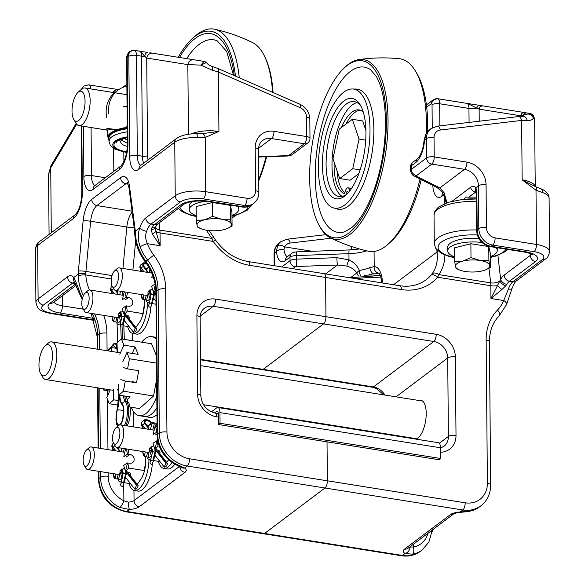 <?xml version="1.0" encoding="UTF-8"?>
<svg xmlns="http://www.w3.org/2000/svg" width="585" height="585" viewBox="0 0 585 585"><rect width="100%" height="100%" fill="white"/><g stroke="black" fill="none" stroke-linecap="round" stroke-linejoin="round"><path stroke-width="0.88" d="M78.375 271.118A20.972 8.453 -80.9 0 0 78.178 274.204A5.718 1.594 1.7 0 1 85.79 273.656A15.254 6.15 99.1 0 1 85.929 271.411L90.66 221.247A5.718 0.826 -174.6 0 0 83.107 220.954L78.375 271.118A5.718 0.826 5.4 0 1 85.929 271.411L112.027 275.579M74.332 281.875L79.194 293.026A5.718 0.987 -20.9 0 1 79.772 292.259C77.476 285.714 75.45 280.822 73.695 277.575L78.178 274.204L78.207 276.178A5.718 1.909 -3 0 1 85.812 274.921L85.79 273.656M134.704 232.413A5.718 2.428 -2.9 0 1 134.696 232.362A5.718 2.428 -2.9 0 1 135.245 231.25A20.972 8.453 -80.9 0 0 134.996 228.494L129.46 186.059A20.972 8.453 -80.9 0 0 120.605 177.635L91.699 199.39A20.972 8.453 -80.9 0 0 83.107 220.954M100.51 471.598L100.561 477.301A30.5 25.755 53 0 0 119.881 507.502A5.718 1.572 -63.8 0 0 123.881 500.818A24.782 20.928 -127 0 1 108.181 476.285L108.152 472.819M135.34 233.174L135.245 231.25L139.727 227.872C137.746 233.92 137.892 240.223 140.166 246.797A45.754 38.632 53 0 0 147.493 259.959L145.862 261.188A45.754 38.632 -127 0 1 135.34 233.174A5.718 1.909 -3 0 0 134.784 234.058L134.499 230.059A5.718 3.1 -7.4 0 1 134.996 228.494M119.881 507.502L129.402 509.469A5.718 0.87 -93.8 0 1 128.415 502.135L123.881 500.818L123.727 483.78M181.277 467.422A5.718 4.651 -58.7 0 0 181.438 467.525A5.718 4.651 -58.7 0 0 181.467 467.539A5.718 4.651 -58.7 0 0 184.487 468.007L177.014 464.497A5.718 1.572 116.2 0 1 176.034 464.79C164.224 458.274 157.921 448.395 157.146 435.174A5.718 2.018 -0.5 0 1 157.694 434.297L156.444 291.154A45.754 38.632 53 0 0 145.862 261.188L145.146 261.722C138.864 253.298 135.406 244.077 134.784 234.058M384.879 395.05A15.254 12.877 53 0 0 373.405 386.956A5.718 2.303 99.1 0 1 372.455 387.248L262.197 369.654A5.718 2.303 -80.9 0 0 263.14 369.362L323.542 323.9L263.14 369.362A5.718 2.303 99.1 0 1 262.197 369.654L200.538 359.819M323.103 273.955A5.718 2.303 99.1 0 1 324.053 273.656L248.245 261.561C235.133 259.199 224.223 252.018 215.521 240.025L213.276 241.444A51.473 43.458 53 0 0 249.795 265.363L325.596 277.458A5.718 2.303 -80.9 0 0 324.053 273.656A5.718 2.303 99.1 0 1 325.596 277.458L325.94 316.704A5.718 2.303 99.1 0 1 323.542 323.9A5.718 2.303 -80.9 0 0 325.94 316.704L325.596 277.458L401.405 289.56A51.473 43.458 53 0 0 437.602 277.239A5.718 3.013 -139 0 0 431.086 275.096A45.754 38.632 -127 0 1 426.055 279.798C418.692 285.231 409.961 287.22 399.855 285.751A5.718 2.303 99.1 0 1 401.405 289.56M327.03 441.858L327.373 480.804L327.03 441.858M213.913 237.824A5.718 1.104 142.3 0 0 213.883 237.781A5.718 1.104 142.3 0 0 211.748 238.366L213.276 241.444L160.041 232.947A15.254 6.15 -80.9 0 0 159.873 230.088L159.061 222.951M140.809 165.365A15.254 6.15 99.1 0 1 137.314 155.405L136.437 55.363A7.627 3.071 -80.9 0 0 134.777 50.42A5.718 5.185 117.8 0 0 128.407 55.144A1.909 0.768 99.1 0 1 128.824 56.379L129.695 156.422A20.972 8.453 -80.9 0 0 138.842 169.284L174.754 142.257L175.222 195.77L145.84 217.883A5.718 4.826 53 0 0 151.054 224.062L180.436 201.942A17.155 6.055 -0.5 0 1 203.287 198.885L244.64 205.489L243.002 206.717A5.718 2.303 99.1 0 1 242.058 207.01C245.758 207.565 249.093 206.776 252.055 204.633A15.254 12.877 -127 0 1 243.002 206.717L208.545 201.218A20.972 7.4 179.5 0 0 180.619 204.947L154.498 224.611A15.254 6.15 -80.9 0 0 151.924 227.726A5.718 3.634 30.3 0 0 155.844 226.432L155.647 226.995A5.718 3.444 11 0 0 155.661 226.929M151.924 227.726L151.376 229.459A5.718 3.444 11 0 0 155.647 226.995L155.881 231.155A5.718 2.486 168.9 0 1 152.202 233.744L160.158 245.722L155.881 231.155A7.627 2.691 179.5 0 0 160.041 232.947L160.158 245.722L147.376 243.682A5.718 0.987 159.1 0 0 140.166 246.797M151.376 229.459L152.202 233.744M179.412 466.435L134.045 500.584A5.718 4.826 53 0 0 139.259 506.764L184.962 472.358A13.345 4.709 179.5 0 0 184.487 468.007L187.141 466.004L324.967 488A5.718 2.303 -80.9 0 0 327.373 480.804A5.718 2.303 99.1 0 1 324.967 488L264.574 533.462A5.718 2.303 99.1 0 1 263.63 533.754A5.718 2.303 -80.9 0 0 264.574 533.462L324.967 488L462.801 509.988A30.5 25.755 53 0 0 480.892 505.82C487.356 500.68 490.61 493.733 490.669 484.98L489.418 341.83C489.477 331.234 492.716 322.584 499.144 315.878L506.559 304.58A5.718 2.742 22.6 0 0 503.722 300.544A40.036 33.806 -127 0 1 497.499 310.043A51.473 43.458 53 0 0 486.15 340.039L487.393 483.181A24.782 20.928 -127 0 1 465.199 502.8L189.54 458.808A24.782 20.928 -127 0 1 166.944 432.052L165.694 288.902A51.473 43.458 53 0 0 153.789 255.192A40.036 33.806 -127 0 1 147.376 243.682C145.402 239.411 145.146 235.294 146.608 231.324A5.718 2.128 -160.8 0 1 139.727 227.872A20.972 8.453 -80.9 0 1 145.84 217.883M81.732 89.044A5.718 3.137 -154.1 0 1 81.893 88.496A5.718 3.137 -154.1 0 1 82.068 88.211M128.407 55.144A5.718 5.214 -92.4 0 1 133.336 50.251A5.718 5.214 -92.4 0 1 134.287 50.31A5.718 2.303 -80.9 0 1 134.477 50.317A5.718 5.718 0 0 0 133.336 50.251L129.885 51.502A5.718 4.826 53 0 0 128.152 55.246A1.909 0.768 99.1 0 1 128.407 55.144M83.933 86.09A5.718 4.826 53 0 0 83.852 86.149L82.309 87.779A5.718 3.971 34.2 0 0 81.856 88.949M176.48 138.513A5.718 4.826 -127 0 0 174.754 142.257A22.881 8.073 -0.5 0 1 197.262 137.49A5.718 0.446 -88.8 0 0 196.926 133.79C188.37 133.607 181.555 135.179 176.48 138.513L140.576 165.54A5.718 4.826 53 0 0 138.842 169.284M191.156 133.98A22.881 8.073 179.5 0 1 218.929 131.464L202.096 133.636A5.718 2.771 82.4 0 1 205.218 137.468L218.929 131.464L218.41 72.028L300.09 107.633A9.535 8.051 -127 0 1 306.547 117.263L306.715 136.568L273.985 131.34A20.972 17.704 53 0 0 255.199 147.939L255.572 190.747A9.535 8.051 -127 0 1 247.038 198.293L205.686 191.697L205.218 137.468L197.262 137.49M202.096 133.636L196.926 133.79M93.739 319.074L92.832 319.754L51.48 313.158A17.155 6.055 -0.5 0 1 43.319 305.151L72.701 283.038A5.718 4.826 -127 0 1 67.487 276.859A20.972 8.453 -80.9 0 1 73.695 277.575A5.718 4.899 142.1 0 0 74.332 281.882A5.718 4.899 142.1 0 0 74.353 281.911A5.718 4.899 142.1 0 0 74.441 282.021M50.997 165.716L48.548 174.213L50.727 167.822A5.718 3.678 -149.2 0 1 50.983 165.723L76.145 123.464M204.202 61.432A3.81 3.291 99.1 0 0 204.033 61.403L200.882 65.111L206.271 62.646L207.061 63.151L204.472 61.469M204.033 61.403L193.913 59.787A5.718 5.236 99.1 0 0 187.843 64.613L200.882 65.111L212.128 70.171L218.41 72.028A5.718 1.704 113.6 0 0 218.249 68.628L212.838 66.697L212.128 70.171M206.271 62.646A3.81 3.334 -80.9 0 0 204.304 61.447L204.414 61.462M218.139 68.591A5.718 1.704 113.6 0 1 218.249 68.628L299.922 104.232A5.718 1.704 113.6 0 1 300.09 107.633M193.913 59.787L152.78 53.235A5.718 5.236 99.1 0 0 146.711 58.054L187.843 64.613L188.45 134.287M140.451 51.421L144.634 56.197A5.718 2.45 -80.9 0 1 147.632 52.416L139.947 51.246A5.718 2.303 -80.9 0 0 139.647 51.144L139.457 51.136M152.78 53.235L149.811 52.76M139.647 51.144L134.477 50.317A5.718 2.303 -80.9 0 1 134.777 50.42L139.947 51.246A7.627 3.071 99.1 0 1 141.607 56.182A3.81 1.345 -0.5 0 0 144.634 56.197L146.711 58.054L147.559 155.551A11.437 4.614 99.1 0 0 148.1 159.88M115.618 91.911A7.627 4.219 -7.9 0 1 113.015 91.794A7.627 3.071 99.1 0 1 113.088 92.467M119.274 89.249L116.832 89.344L113.015 91.794M419.145 400.52A19.539 7.876 99.1 0 1 420.929 400.323A19.539 7.876 99.1 0 1 426.216 413.324A19.539 7.876 99.1 0 1 414.772 438.918A19.539 7.876 99.1 0 1 413.142 438.172M368.389 275.082A34.383 12.131 179.5 0 0 372.908 273.48L373.756 273.019L379.614 273.912M463.386 199.39L466.501 197.043L468.702 197.196A30.5 10.764 -0.5 0 1 476.344 197.174M382.59 282.994A28.599 11.532 -80.9 0 0 374.203 266.636L369.903 267.557A30.5 10.764 -0.5 0 1 359.409 270.453A5.718 2.23 80.3 0 0 360.528 275.74M292.873 268.683L295.257 266.892A1.909 0.673 -0.5 0 1 296.822 266.497L337.413 265.02L346.912 266.08A5.718 1.28 -66.7 0 1 348.996 259.85C353.742 262.175 357.216 265.714 359.409 270.453A5.718 2.749 154.7 0 0 356.843 272.939L350.854 277.444M369.903 267.557A5.718 4.073 67 0 0 372.908 273.48M469.638 511.188L460.139 511.992A5.718 0.87 86.2 0 0 460.475 512.35L468.994 511.473L479.261 507.049A30.5 25.755 -127 0 1 469.638 511.188A5.718 2.815 80 0 1 468.994 511.473A5.718 2.815 80 0 1 468.907 511.487M465.199 502.8A5.718 2.303 99.1 0 1 462.801 509.988L460.139 511.992A13.345 4.709 179.5 0 0 450.289 514.698A5.718 4.826 -127 0 0 453.675 513.915C454.223 513.352 456.49 512.826 460.475 512.35A5.718 0.87 86.2 0 0 460.505 512.343M450.289 514.698L404.579 549.103A13.345 4.709 179.5 0 0 405.061 553.454L412.505 554.192A5.718 2.815 -100 0 0 413.317 547.004L409.975 547.063A5.718 4.651 121.3 0 1 405.061 553.454L402.407 555.45L126.748 511.466A30.5 25.755 -127 0 1 98.931 478.53L98.865 471.342M488.994 268.237L490.669 282.869A15.254 6.15 99.1 0 1 490.837 285.729L437.602 277.239L438.794 274.599A5.718 3.766 -144.1 0 0 432.191 273.714L431.086 275.096M438.114 251.067A5.718 2.976 173.5 0 0 437.053 251.967C438.063 260.398 436.439 267.645 432.191 273.714M540.438 188.633A5.718 3.868 109.7 0 1 540.511 188.662A5.718 3.868 109.7 0 1 542.697 192.611L536.006 190.257A5.718 1.667 -65.7 0 0 535.911 186.886L522.149 179.851L536.006 190.257L536.482 244.479L495.129 237.883A9.535 8.051 -127 0 1 486.435 227.587L486.062 184.78A20.972 17.704 53 0 0 466.94 162.133A5.718 2.303 99.1 0 1 464.541 169.328A15.254 12.877 -127 0 1 478.45 185.796L475.788 187.8A5.718 4.417 156.7 0 0 475.7 190.871A5.718 4.417 156.7 0 0 475.707 190.886L476.329 195.032A5.718 2.018 -0.5 0 1 476.877 194.161A13.345 5.382 -80.9 0 0 475.788 187.8C474.413 186.132 472.665 185.986 470.545 187.354L452.059 201.262M531.494 254.124A15.254 5.382 -0.5 0 1 530.31 255.404L504.197 275.067A20.972 8.453 -80.9 0 0 500.65 279.345A5.718 3.634 30.3 0 0 506.837 284.354A15.254 6.15 99.1 0 1 509.411 281.239L535.531 261.583A20.972 7.4 179.5 0 0 525.557 251.799L491.093 246.3A15.254 12.877 -127 0 1 477.192 229.832L476.877 194.161M468.702 197.196L475.993 191.792M497.915 255.389L500.65 279.345L499.817 280.954A5.718 2.442 37.2 0 0 505.63 285.985L506.837 284.354M444.885 254.994C444.79 262.511 442.757 269.049 438.794 274.599L490.669 282.869A7.627 3.971 173.5 0 0 499.817 280.954L497.469 285.663A7.627 2.691 179.5 0 1 490.837 285.729L490.947 298.504L501.886 289.538A5.718 0.373 -138.8 0 1 497.469 285.663L490.947 298.504L503.722 300.544L508.409 289.056A5.718 2.128 -160.8 0 0 512.094 288.317L506.551 304.58M501.886 289.538L505.63 285.985M442.121 192.041A5.718 3.042 -37.2 0 0 442.158 192.092A5.718 3.042 -37.2 0 0 444.176 192.867L439.861 187.902L416.703 176.253A1.909 0.673 -0.5 0 1 416.549 175.588L431.803 164.107L464.541 169.328L439.861 187.902A5.718 4.409 -63.3 0 1 437.244 187.661L414.092 176.012A5.718 4.409 -63.3 0 0 416.703 176.253M446.962 202.768L444.176 192.867M374.071 251.448L374.203 266.636A5.718 5.221 90 0 0 378.612 273.122A22.881 9.221 99.1 0 1 379.007 273.144M376.155 273.561L378.612 273.122M535.911 186.886A5.718 1.667 -65.7 0 0 535.882 186.871L540.518 188.662C541.045 188.794 548.905 191.361 549.096 198.139A22.881 8.073 -0.5 0 0 542.697 192.611M529.805 113.388L527.195 112.971A3.81 3.642 99 0 0 523.29 115.179L527.911 113.973C530.697 114.404 532.496 115.801 533.315 118.155C532.796 115.472 531.231 113.819 528.613 113.19A3.81 0.885 99.1 0 0 527.911 113.973M466.94 162.133L434.209 156.912L434.041 137.607A9.535 8.051 -127 0 1 440.351 130.016L521.63 120.415A5.718 2.749 -96.7 0 0 518.515 116.576A5.718 2.749 -96.7 0 0 518.5 116.576M535.187 186.542A22.881 8.073 179.5 0 0 522.149 179.851L521.63 120.415L527.085 120.43A5.718 3.971 -90.8 0 0 523.187 116.247A5.718 3.971 -90.8 0 0 523.165 116.247A5.718 3.971 -90.8 0 0 522.932 116.261M527.085 120.43C530.419 120.649 532.496 119.888 533.315 118.155L534.639 118.982L533.279 115.34C531.509 113.812 529.959 113.095 528.613 113.198M519.794 116.444L520.672 115.786A3.81 3.488 -80.9 0 1 524.716 112.576L483.173 105.951A3.81 3.488 99.1 0 0 479.122 109.168L520.672 115.786L523.29 115.179L523.202 116.247M434.041 137.607A5.718 2.018 179.5 0 0 426.421 138.63L426.589 157.928L411.335 169.409L411.306 165.84L415.95 162.345A20.972 8.453 -80.9 0 0 424.615 139.99L426.114 133.855A5.718 2.823 -153.6 0 0 425.668 134.374A5.718 2.823 -153.6 0 0 425.661 134.389A5.718 2.823 -153.6 0 0 425.602 134.521M526.054 112.788L524.716 112.576M325.611 273.904L337.413 265.02A5.718 0.417 -92.1 0 1 336.901 257.663L296.31 259.133A7.627 2.691 179.5 0 0 290.043 260.713L281.802 266.914M346.912 266.08C351.373 267.469 354.685 269.751 356.843 272.939A5.718 4.826 -127 0 0 358.656 275.974M437.595 98.697C434.392 98.536 432.395 100.152 431.613 103.53C432.527 100.174 434.575 98.565 437.763 98.719A3.81 1.536 -80.9 0 0 437.682 98.704L437.682 98.704A3.81 1.536 -80.9 0 0 437.595 98.697L433.105 99.889A5.718 4.826 -127 0 0 431.379 103.633A1.909 0.768 99.1 0 1 431.613 103.53A1.909 0.768 99.1 0 1 432.044 104.773L432.249 127.837M440.351 130.016A5.718 2.749 -96.7 0 0 437.229 126.177L431.035 128.641A15.254 12.877 53 0 0 426.421 138.63L424.615 139.99A5.718 1.024 -175.5 0 0 424.081 140.363C423.123 149.109 420.988 155.186 417.675 158.601L413.032 162.096C411.094 163.997 410.268 165.635 410.568 167.01A7.627 2.691 -0.5 0 1 411.306 165.84A5.718 4.826 -127 0 1 413.032 162.096M287.33 256.72A15.254 6.15 99.1 0 1 283.988 249.495A5.718 2.932 173.8 0 0 276.427 251.535A20.972 8.453 -80.9 0 0 285.363 260.639L290.006 257.144L290.043 260.713A5.718 4.826 -127 0 0 295.257 266.892M283.988 249.495L284.698 246.899A5.718 2.823 -153.6 0 0 277.575 245.671L276.427 251.535L274.621 252.895A5.718 2.018 179.5 0 0 274.065 253.773C274.094 249.261 275.813 245.642 279.228 242.914L280.858 241.685A15.254 12.877 53 0 0 277.575 245.671M483.173 105.951L467.693 103.487A3.81 0.424 99.1 0 0 467.686 103.487A3.81 0.424 99.1 0 0 467.634 103.508L476.775 108.093A3.81 2.457 -80.9 0 1 479.649 105.395L466.888 103.37A3.81 1.536 99.1 0 1 466.969 103.377A3.81 1.536 99.1 0 1 467.049 103.391L467.634 103.508M467.824 103.508L436.98 98.638M432.044 104.773A5.718 2.018 -0.5 0 1 439.664 103.757A7.627 3.071 -80.9 0 0 437.763 98.719L467.049 103.391A7.627 3.071 99.1 0 1 468.951 108.43A7.627 2.691 -0.5 0 0 476.775 108.093L479.122 109.168L479.232 121.212M342.927 69.242A89.578 36.116 99.1 0 1 347.271 65.432A89.578 36.116 99.1 0 1 386.349 120.371A89.578 36.116 99.1 0 1 348.733 233.057A89.578 36.116 99.1 0 1 318.284 223.689A89.578 36.116 99.1 0 1 309.655 178.111A89.578 36.116 99.1 0 1 342.927 69.242L343.965 68.204A90.938 36.665 99.1 0 1 348.367 64.335A90.938 36.665 99.1 0 1 358.832 59.597C372.206 57.681 385.632 57.374 399.116 58.683A97.512 39.312 99.1 0 1 415.613 71.385A97.512 39.312 99.1 0 1 426.465 123.676A97.512 39.312 99.1 0 1 426.326 133.212M420.03 179.003A97.512 39.312 99.1 0 1 388.023 244.274A97.512 39.312 99.1 0 1 385.515 246.336A97.512 39.312 99.1 0 1 368.396 251.214C355.175 248.259 342.51 243.791 330.393 237.81A90.938 36.665 99.1 0 1 318.942 224.998L318.284 223.689M415.613 71.385L417.171 74.039A94.865 38.244 99.1 0 1 427.672 131.442M421.251 179.617A94.865 38.244 99.1 0 1 390.327 242.234L388.023 244.274M358.832 59.597A90.938 36.665 99.1 0 1 388.038 120.115A90.938 36.665 99.1 0 1 349.852 234.505A90.938 36.665 99.1 0 1 330.393 237.81M343.695 92.225A60.292 24.307 99.1 0 1 352.375 88.978A60.292 24.307 99.1 0 1 369.705 139.084A60.292 24.307 99.1 0 1 344.682 205.042A60.292 24.307 99.1 0 1 333.406 207.88A60.292 24.307 99.1 0 1 318.92 154.988A60.292 24.307 99.1 0 1 343.695 92.225M347.124 193.949A48.058 19.378 99.1 0 1 347.066 193.993A48.058 19.378 99.1 0 1 339.095 196.487A48.058 19.378 99.1 0 1 326.423 155.369A48.058 19.378 99.1 0 1 346.276 104.064A48.058 19.378 99.1 0 1 354.247 101.571A48.058 19.378 99.1 0 1 361.077 106.477M344.602 196.165A50.8 20.482 99.1 0 1 322.445 165.007A50.8 20.482 99.1 0 1 343.775 101.103A50.8 20.482 99.1 0 1 360.287 105.015A50.8 20.482 99.1 0 1 364.418 151.859A50.8 20.482 99.1 0 1 345.918 195.09A50.8 20.482 99.1 0 1 344.602 196.165M342.137 196.392A48.058 19.378 99.1 0 1 332.668 152.648A48.058 19.378 99.1 0 1 352.177 105.007A48.058 19.378 99.1 0 1 357.106 102.609M344.784 192.714A42.529 17.148 99.1 0 1 337.011 170.674M349.669 191.024A5.996 2.413 -80.9 0 0 348.082 187.822A5.996 2.413 -80.9 0 0 345.04 191.997A2.062 0.834 99.1 0 1 343.987 193.43A2.062 0.834 99.1 0 1 343.907 193.408A42.529 17.148 99.1 0 1 334.086 165.606A42.529 17.148 99.1 0 1 334.123 162.191M351.446 188.575A5.996 2.413 -80.9 0 0 350.839 188.26L348.082 187.822M346.123 194.651A2.377 0.958 99.1 0 1 347.117 191.514A2.377 0.958 99.1 0 1 347.512 191.39A2.377 0.958 99.1 0 1 348.155 192.845M341.421 127.501A42.529 17.148 99.1 0 1 358.993 109.907A42.529 17.148 99.1 0 1 363.292 112.174M345.976 124.071A42.529 17.148 99.1 0 1 360.353 110.265M339.695 178.557L352.755 168.721L359.066 139.091L352.324 119.296L339.263 129.124L332.953 158.754L339.695 178.557L350.064 180.209L358.832 173.606M352.324 119.296L362.685 120.949L365.903 130.396M352.755 168.721L360.119 169.899M359.066 139.091L365.72 140.159M239.258 77.79A97.512 39.312 -80.9 0 0 214.68 29.25A97.512 39.312 -80.9 0 0 197.569 34.127A97.512 39.312 -80.9 0 0 195.054 36.19L192.75 38.23A94.865 38.244 -80.9 0 0 178.198 57.286M235.477 76.138A94.865 38.244 -80.9 0 0 195.193 36.226A94.865 38.244 -80.9 0 0 192.75 38.23M272.566 92.306A90.938 36.665 -80.9 0 0 264.135 55.465A90.938 36.665 -80.9 0 0 252.683 42.654C240.567 36.672 227.901 32.204 214.68 29.25M231.996 217.964A90.938 36.665 -80.9 0 0 234.709 216.128A90.938 36.665 -80.9 0 0 235.726 215.331M273.063 92.525A89.578 36.116 -80.9 0 0 264.793 56.774L264.135 55.465M258.745 180.78A89.578 36.116 -80.9 0 0 266.628 156.765M258.731 179.522A90.938 36.665 -80.9 0 0 266.043 156.787M85.059 101.337A15.239 6.143 99.1 0 1 78.661 120.503A15.239 6.143 99.1 0 1 73.71 119.325A15.239 6.143 99.1 0 1 72.474 105.278A15.239 6.143 99.1 0 1 78.024 92.313A15.239 6.143 99.1 0 1 85.059 101.337M73.71 119.325L75.948 123.15A19.049 7.678 -80.9 0 0 78.982 125.607A19.049 7.678 -80.9 0 0 82.141 124.62A19.049 7.678 -80.9 0 0 90.01 104.284A19.049 7.678 -80.9 0 0 84.986 87.984A19.049 7.678 -80.9 0 0 81.337 89.373L78.024 92.313M127.354 140.144A30.5 25.755 -127 0 1 124.174 138.265M108.795 113.446A30.5 25.755 -127 0 1 117.819 90.258A30.5 25.755 -127 0 1 126.879 86.229M127.376 143.135A30.5 25.755 -127 0 1 121.526 139.976M106.697 117.578A30.5 25.755 -127 0 1 115.369 92.101L117.819 90.258M156.963 414.75A40.021 16.131 99.1 0 1 149.672 417.354L144.429 416.52A40.021 16.131 99.1 0 0 156.904 407.774A40.021 16.131 99.1 0 1 144.429 416.52L139.193 415.679A40.021 16.131 99.1 0 1 131.267 407.262M124.868 137.972A16.073 5.674 179.5 0 0 122.185 139.398A16.073 5.674 179.5 0 0 120.634 141.855A16.073 5.674 179.5 0 0 127.347 146.404M127.245 128.152A28.219 9.96 179.5 0 0 121.943 129.08L122.192 129.665A27.758 9.799 -0.5 0 1 127.252 128.766M108.927 139.076A0.475 0.439 -21.4 0 0 108.722 139.04A28.219 9.96 179.5 0 0 108.934 139.501M127.23 126.184L124.254 128.1L119.362 129.731L119.647 130.301L122.192 129.665M108.92 138.294A0.475 0.446 -4.1 0 0 108.466 137.936L108.649 139.852A28.862 10.186 179.5 0 0 108.942 140.232M124.13 127.757L116.649 129.636L116.686 130.009L119.362 129.731A28.219 9.96 179.5 0 0 108.466 137.936L106.975 128.956L116.686 130.009A28.862 10.186 179.5 0 0 107.903 136.619A0.475 0.41 -9.4 0 1 107.764 136.393A0.475 0.41 -9.4 0 0 107.764 136.393A0.475 0.41 -9.4 0 1 107.757 136.327L108.028 137.621A0.475 0.446 -13 0 0 108.035 137.709L108.035 137.709A0.475 0.446 -13 0 0 108.481 138.045A0.475 0.446 -6 0 1 108.92 138.367M119.362 129.088L119.896 130.236M121.417 128.568L121.921 129.724M127.062 106.638L124.071 106.653A28.862 10.186 -0.5 0 1 127.055 106.192M127.245 127.647A28.862 10.186 179.5 0 0 124.254 128.1L127.23 126.623M116.649 129.636L107.209 128.4L107.179 128.802M108.071 137.797L108.232 138.499A0.475 0.446 -13 0 0 108.24 138.587L106.975 128.956M108.232 138.499L108.496 139.523A0.475 0.468 -21.6 0 0 108.525 139.683L108.24 138.587A0.475 0.446 -13 0 0 108.686 138.923A0.475 0.439 -19.6 0 1 108.927 138.989M109.015 140.458L108.525 139.683A0.475 0.468 -21.6 0 0 108.649 139.852L109.592 140.298M118.623 390.685L117.424 389.822L118.748 388.462M40.716 373.771L42.654 377.084A19.064 7.685 -80.9 0 0 45.688 379.541A19.064 7.685 -80.9 0 0 56.833 353.45A19.064 7.685 -80.9 0 0 51.699 341.889A19.064 7.685 -80.9 0 0 48.05 343.278L45.177 345.823A15.766 6.355 99.1 0 1 52.438 354.232A15.766 6.355 99.1 0 1 48.401 371.936A15.766 6.355 99.1 0 1 40.716 373.771A15.766 6.355 99.1 0 1 39.436 359.234A15.766 6.355 99.1 0 1 45.177 345.823M141.65 342.174A40.021 16.131 99.1 0 1 145.175 338.715A40.021 16.131 99.1 0 1 151.807 336.638A40.021 16.131 99.1 0 1 156.305 339.234M156.802 396.447A40.021 16.131 99.1 0 1 139.193 415.679M118.594 384.535L119.004 395.109L130.199 396.893L127.025 399.73M111.852 351.483L111.698 347.592L116.898 348.419M156.451 355.855L151.537 343.753L121.387 338.942L116.985 342.868L117.351 352.36M118.667 400.615L113.717 399.826L113.307 389.252M132.005 381.376L136.488 382.846L125.292 381.054L123.406 391.182L119.004 395.109M125.292 381.054L120.81 379.592M110.251 389.844L106.799 397.559L109.315 403.76L118.068 405.156M113.717 399.826L109.315 403.76M108.02 350.876L111.698 347.592M119.83 354.247L123.903 345.135L135.098 346.927L138.126 354.364L126.923 352.579L129.439 358.773L156.517 363.095M121.387 338.942L123.903 345.135M123.069 367.431L127.559 368.894L138.755 370.685L136.488 382.846M123.406 391.182L153.555 395.994L156.656 379.343M129.439 358.773L127.559 368.894M126.923 352.579L122.85 361.684M109.702 391.065L103.779 390.122L103.209 388.718M103.779 390.122L104.32 388.893M132.195 353.42L135.098 346.927M130.162 407.08L139.464 408.564L153.555 395.994M108.649 350.313A2.786 2.377 -138.5 0 1 108.642 350.21L108.613 349.574L113.483 344.075A10.442 3.451 96.7 0 1 115.077 343.241A10.442 3.451 96.7 0 1 116.152 343.98A10.442 3.451 96.7 0 1 117.124 346.503M119.23 395.146A17.404 5.755 96.7 0 1 118.887 402.297A17.404 5.755 96.7 0 1 117.431 409.705A10.442 3.451 -83.3 0 0 118.762 424.966A10.442 3.451 -83.3 0 0 120.276 424.213A10.442 3.451 -83.3 0 0 123.493 414.209A10.442 3.451 -83.3 0 0 122.082 404.71A17.404 5.755 96.7 0 1 120.342 401.039A17.404 5.755 96.7 0 1 119.552 395.197M117.512 342.4L117.095 325.011A2.786 1.133 -2.2 0 1 118.543 324.331A2.786 1.133 -2.2 0 1 120.671 324.229L121.972 324.382A2.786 1.133 -2.2 0 1 123.537 324.924A2.786 1.133 -2.2 0 1 123.793 325.37L124.334 339.417M122.872 418.165A10.442 3.451 96.7 0 1 123.625 411.796M211.375 411.869L216.625 407.913A7.627 3.071 99.1 0 1 217.891 407.518A7.627 3.071 99.1 0 1 219.953 412.593L220.048 423.291L218.417 424.52L218.322 413.822A3.81 1.536 -80.9 0 0 217.291 411.284A3.81 1.536 -80.9 0 0 216.655 411.482L214.71 412.952M218.417 424.52L438.94 459.715L440.571 458.486L440.483 447.781A7.627 3.071 -80.9 0 0 438.414 442.706L217.891 407.518M440.571 458.486L220.048 423.291M377.318 275.264A24.767 8.738 179.5 0 0 364.353 275.381M495.744 247.492A24.767 8.738 -0.5 0 1 497.257 250.46A24.767 8.738 -0.5 0 1 494.866 254.248A24.767 8.738 -0.5 0 1 490.398 256.574M454.677 256.888A24.767 8.738 -0.5 0 1 447.715 250.892A24.767 8.738 -0.5 0 1 450.099 247.104A24.767 8.738 -0.5 0 1 481.967 242.526M447.715 250.892L447.686 247.184A24.767 8.738 -0.5 0 1 450.07 243.397A24.767 8.738 -0.5 0 1 478.757 238.461M476.358 198.937A24.767 8.738 179.5 0 0 465.55 199.2M454.721 261.685L462.874 261.071A17.14 6.047 179.5 0 0 455.532 266.592A17.14 6.047 179.5 0 0 459.678 270.043L456.322 268.639L455.532 266.592L454.721 261.685L454.596 247.821L470.881 243.726L488.767 246.577L489.572 250.058A17.14 6.047 -0.5 0 1 489.572 250.073M459.678 270.043A17.14 6.047 179.5 0 0 465.28 271.498A17.14 6.047 179.5 0 0 482.369 270.877A17.14 6.047 179.5 0 0 485.63 269.817A17.14 6.047 179.5 0 0 489.703 265.349L490.493 267.396L485.821 269.736M479.956 260.449L488.892 260.442L489.703 265.349A17.14 6.047 179.5 0 0 479.956 260.449A17.14 6.047 179.5 0 0 462.874 261.071L470.998 257.59L479.956 260.449M488.767 246.577L488.892 260.442M470.881 243.726L470.998 257.59M489.572 250.058L490.376 253.532L490.493 267.396M237.313 206.256A24.767 8.738 -0.5 0 1 238.826 209.225A24.767 8.738 -0.5 0 1 236.442 213.013A24.767 8.738 -0.5 0 1 231.974 215.339M196.246 215.653A24.767 8.738 -0.5 0 1 189.291 209.657A24.767 8.738 -0.5 0 1 191.675 205.869A24.767 8.738 -0.5 0 1 205.774 201.262M189.291 209.657L189.255 205.942A24.767 8.738 -0.5 0 1 191.639 202.154A24.767 8.738 -0.5 0 1 192.692 201.452M196.289 220.45L204.443 219.836A17.14 6.047 179.5 0 0 197.101 225.357A17.14 6.047 179.5 0 0 201.247 228.801L197.891 227.404L197.101 225.357L196.289 220.45L196.165 206.585L212.45 202.49L230.336 205.342L231.141 208.816A17.14 6.047 -0.5 0 1 231.148 208.83M201.247 228.801A17.14 6.047 179.5 0 0 206.849 230.263A17.14 6.047 179.5 0 0 223.938 229.642A17.14 6.047 179.5 0 0 227.199 228.574A17.14 6.047 179.5 0 0 231.272 224.113L232.07 226.161L227.389 228.494M221.532 219.214L230.461 219.207L231.272 224.113A17.14 6.047 179.5 0 0 221.532 219.214A17.14 6.047 179.5 0 0 204.443 219.836L212.574 216.355L221.532 219.214M230.336 205.342L230.461 219.207M212.45 202.49L212.574 216.355M231.141 208.816L231.945 212.296L232.07 226.161M167.339 463.247L157.891 451.167L156.809 450.786L166.396 463.035A1.923 1.016 -38 0 1 167.339 463.247A1.923 1.016 -38 0 1 167.368 464.102L166.879 465.294A1.923 1.016 -38 0 1 164.78 467.013L164.261 467.122L154.871 455.108M152.268 453.178L150.126 462.23L152.356 452.841L150.667 447.13M166.396 463.035L165.884 463.144L155.968 450.472L153.599 460.468L151.983 464.446L151.376 464.241A1.923 1.492 13.3 0 1 150.067 462.406A1.923 1.492 13.3 0 1 150.126 462.23M153.599 460.468L152.992 460.263L155.274 450.655L152.839 451.649L151.354 446.618M150.608 461.038A1.923 1.492 13.3 0 1 152.992 460.263M148.692 428.622L147.362 429.105M148.268 427.182L145.358 423.357A3.049 1.901 -157.8 0 1 144.992 421.712A3.049 1.901 -157.8 0 1 147.742 420.856A3.049 1.901 -157.8 0 1 150.601 422.926M148.276 425.924A3.049 1.901 22.2 0 0 146.564 424.944M165.884 463.144L164.261 467.122M157.043 423.343L151.062 422.385L148.056 426.443L148.912 429.353M150.447 429.595L151.749 424.074A17.177 6.925 -80.9 0 0 148.056 426.443M151.749 424.074L152.137 423.511L154.257 423.854A4.578 0.739 -166.8 0 1 157.051 424.461M157.065 425.938L155.471 425.683L155.076 426.238L153.19 434.297M153.233 434.465L156.824 432.154A17.177 6.925 -80.9 0 0 155.076 426.238M156.824 432.154L157.343 432.03M147.829 457.097A4.578 0.739 13.2 0 0 146.513 456.848L144.393 456.512L145.204 451.927M149.424 450.311L147.72 458.684L150.535 460.088L151.274 457.331M142.777 451.54A17.177 6.925 -80.9 0 0 144.283 455.876M144.393 456.512L143.318 455.386L142.674 451.525M147.61 458.048A17.177 6.925 -80.9 0 0 151.303 455.671L149.855 450.757M153.058 443.393L154.754 449.141L157.255 449.945A4.578 3.196 -16.4 0 1 159.917 451.92A4.578 3.196 -16.4 0 1 159.793 453.594M155.888 456.417A4.578 3.196 -16.4 0 1 154.528 456.541M151.683 456.139L151.303 455.671M151.062 422.385L152.137 423.511M155.471 425.683L157.065 426.509M157.716 440.805L156.7 440.856L153.116 443.159M154.754 449.141A17.177 6.925 -80.9 0 0 156.7 440.856M157.219 440.724L158.016 445.938L155.135 449.609M166.623 462.325L168.648 459.795M159.939 461.587L153.555 460.57M159.237 446.136L158.016 445.938M158.338 461.331A24.767 9.989 -80.9 0 0 163.858 468.402L167.442 468.973A24.767 9.989 -80.9 0 0 170.272 468.483A24.767 9.989 -80.9 0 0 174.783 464.139M163.858 468.402A24.767 9.989 -80.9 0 0 166.688 467.905A24.767 9.989 -80.9 0 0 171.953 462.391M117.951 441.602A8.578 3.459 99.1 0 1 113.497 443.086A8.578 3.459 99.1 0 1 114.477 429.836A8.578 3.459 99.1 0 1 115.925 427.869A8.578 3.459 99.1 0 1 119.735 430.933A8.578 3.459 99.1 0 1 117.951 441.602M113.497 443.086L115.172 445.953A11.437 4.614 -80.9 0 0 116.993 447.423A11.437 4.614 -80.9 0 0 121.117 443.971A11.437 4.614 -80.9 0 0 123.684 432.03A11.437 4.614 -80.9 0 0 120.598 424.834A11.437 4.614 -80.9 0 0 118.411 425.668L115.925 427.869M151.661 451.364L149.292 449.997L149.541 448.512L153.782 445.85M137.958 485.36L128.51 473.28L127.428 472.899L137.014 485.155A1.923 1.016 -38 0 1 137.958 485.36A1.923 1.016 -38 0 1 137.987 486.215L137.497 487.407A1.923 1.016 -38 0 1 135.398 489.126L134.879 489.235L125.49 477.228M122.887 475.298L120.744 484.351L122.974 474.954L121.285 469.25M137.014 485.155L136.502 485.265L126.587 472.592L124.217 482.588L122.601 486.559L121.994 486.354A1.923 1.492 13.3 0 1 120.685 484.519A1.923 1.492 13.3 0 1 120.744 484.351M124.217 482.588L123.61 482.384L125.892 472.768L123.457 473.762L121.972 468.739M121.227 483.159A1.923 1.492 13.3 0 1 123.61 482.384M119.311 450.735L117.98 451.218M118.887 449.295L117.526 447.51M118.894 448.037A3.049 1.901 22.2 0 0 118.404 447.649M136.502 485.265L134.879 489.235M145.724 461.536L145.731 461.338A17.177 6.925 99.1 0 1 145.724 461.536A17.177 6.925 99.1 0 1 143.954 472.651L145.731 461.338L145.511 456.688M119.091 447.759L118.675 448.556L119.53 451.466M121.066 451.715L121.892 448.205M119.362 447.803A17.177 6.925 -80.9 0 0 118.675 448.556M125.592 448.797L123.808 456.41M123.852 456.578L127.442 454.274A17.177 6.925 -80.9 0 0 125.972 448.856M127.442 454.274L130.075 454.479A4.578 3.941 -122.7 0 1 133.95 458.055A4.578 3.941 -122.7 0 1 132.488 462.684A4.578 3.941 -122.7 0 1 129.958 463.181L127.318 462.969L123.735 465.28M118.455 479.217A4.578 0.739 13.2 0 0 117.132 478.969L115.011 478.625L115.823 474.047M120.042 472.424L118.338 480.797L121.153 482.201L121.892 479.444M113.395 473.66A17.177 6.925 -80.9 0 0 114.901 477.989M115.011 478.625L113.936 477.499L113.293 473.638M118.228 480.161A17.177 6.925 -80.9 0 0 121.921 477.791L120.473 472.877M123.676 465.514L125.373 471.261L127.874 472.066A4.578 3.196 -16.4 0 1 130.535 474.033A4.578 3.196 -16.4 0 1 130.411 475.707M126.506 478.53A4.578 3.196 -16.4 0 1 125.146 478.662M122.302 478.252L121.921 477.791M128.897 449.207L127.961 454.143M125.373 471.261A17.177 6.925 -80.9 0 0 127.318 462.969M127.837 462.845L128.634 468.058L125.753 471.729M137 484.731L141.855 477.835L143.837 473.038M130.557 483.7L124.174 482.683M144.48 470.581L128.634 468.058M128.956 483.451A24.767 9.989 -80.9 0 0 134.477 490.522L138.06 491.093A24.767 9.989 -80.9 0 0 140.89 490.596A24.767 9.989 -80.9 0 0 152.392 463.43M134.477 490.522A24.767 9.989 -80.9 0 0 137.307 490.025A24.767 9.989 -80.9 0 0 148.978 459.335M88.569 463.715A8.578 3.459 99.1 0 1 84.116 465.199A8.578 3.459 99.1 0 1 85.096 451.949A8.578 3.459 99.1 0 1 86.543 449.989A8.578 3.459 99.1 0 1 90.353 453.053A8.578 3.459 99.1 0 1 88.569 463.715M84.116 465.199L85.79 468.066A11.437 4.614 -80.9 0 0 87.611 469.543A11.437 4.614 -80.9 0 0 91.735 466.091A11.437 4.614 -80.9 0 0 94.302 454.15A11.437 4.614 -80.9 0 0 91.216 446.947A11.437 4.614 -80.9 0 0 89.03 447.788L86.543 449.989M122.28 473.484L119.91 472.117L120.159 470.625L124.4 467.971M430.311 531.502L432.132 531.794L433.595 529.03M150.901 296.215L148.758 305.268L150.981 295.871L149.299 290.167M155.924 295.198L154.601 293.509L152.232 303.505L150.608 307.476L150.001 307.271A1.923 1.492 13.3 0 1 148.7 305.436A1.923 1.492 13.3 0 1 148.758 305.268M152.232 303.505L151.625 303.301L153.899 293.685L151.471 294.679L149.987 289.655M149.241 304.076A1.923 1.492 13.3 0 1 151.625 303.301M147.325 271.652L145.987 272.135M155.917 294.43L155.442 293.816L155.91 293.853M146.901 270.211L143.983 266.394A3.049 1.901 -157.8 0 1 143.618 264.749A3.049 1.901 -157.8 0 1 146.784 263.996M146.908 268.954A3.049 1.901 22.2 0 0 145.197 267.981M153.497 298.145L155.976 301.312M148.553 266.775L146.681 269.473L147.544 272.383M149.08 272.632L149.892 269.158M148.985 267.506A17.177 6.925 -80.9 0 0 146.681 269.473M152.436 274.679L151.815 277.327M151.866 277.495L153.168 276.661M146.462 300.134A4.578 0.739 13.2 0 0 145.138 299.886L143.025 299.542L143.837 294.964M148.056 293.341L146.352 301.714L149.168 303.118L149.906 300.361M141.409 294.577A17.177 6.925 -80.9 0 0 142.908 298.906M143.025 299.542L141.943 298.416L141.307 294.555M146.243 301.078A17.177 6.925 -80.9 0 0 149.935 298.708L148.48 293.794M151.69 286.431L153.387 292.178L155.881 292.983A4.578 3.196 -16.4 0 1 155.902 292.983M154.52 299.447A4.578 3.196 -16.4 0 1 153.16 299.578M150.308 299.176L149.935 298.708M155.12 284.025L151.742 286.197M153.387 292.178A17.177 6.925 -80.9 0 0 155.23 284.646M155.829 289.941L153.767 292.646M155.998 304.215L152.188 303.6M116.583 284.632A8.578 3.459 99.1 0 1 112.123 286.116A8.578 3.459 99.1 0 1 113.11 272.866A8.578 3.459 99.1 0 1 114.55 270.906A8.578 3.459 99.1 0 1 118.367 273.97A8.578 3.459 99.1 0 1 116.583 284.632M112.123 286.116L113.804 288.983A11.437 4.614 -80.9 0 0 115.625 290.46A11.437 4.614 -80.9 0 0 119.742 287.008A11.437 4.614 -80.9 0 0 122.316 275.067A11.437 4.614 -80.9 0 0 119.23 267.871A11.437 4.614 -80.9 0 0 117.037 268.705L114.55 270.906M150.294 294.401L147.917 293.034L148.173 291.542L152.414 288.888M136.59 328.397L127.142 316.317L126.06 315.937L135.64 328.185A1.923 1.016 -38 0 1 136.59 328.397A1.923 1.016 -38 0 1 136.612 329.253L136.129 330.445A1.923 1.016 -38 0 1 134.023 332.163L133.512 332.273L124.115 320.258M121.519 318.328L120.334 324.2M122.462 324.463L124.517 315.805L122.09 316.799L120.605 311.768M117.943 293.772L116.605 294.255M135.64 328.185L135.128 328.295L125.219 315.622L123.077 324.653M117.519 292.332L116.159 290.548M117.526 291.074A3.049 1.901 22.2 0 0 117.037 290.686M135.128 328.295L133.512 332.273M144.356 304.566L144.356 304.375A17.177 6.925 99.1 0 1 144.356 304.566A17.177 6.925 99.1 0 1 142.579 315.681L144.356 304.375L144.144 299.725M117.724 290.796L117.3 291.593L118.163 294.504M119.698 294.745L120.517 291.242M117.987 290.84A17.177 6.925 -80.9 0 0 117.3 291.593M124.225 291.835L122.433 299.447M122.484 299.615L126.075 297.304A17.177 6.925 -80.9 0 0 124.605 291.893M126.075 297.304L128.707 297.516A4.578 3.941 -122.7 0 1 132.583 301.092A4.578 3.941 -122.7 0 1 131.12 305.714A4.578 3.941 -122.7 0 1 128.583 306.211L125.951 306.006L122.36 308.31M117.08 322.247A4.578 0.739 13.2 0 0 115.757 321.999L113.644 321.662L114.455 317.077M118.675 315.461L116.861 323.198L116.971 323.834L118.133 324.434M112.027 316.69A17.177 6.925 -80.9 0 0 113.527 321.026M113.644 321.662L112.561 320.536L111.925 316.675M116.861 323.198A17.177 6.925 -80.9 0 0 120.554 320.821L119.099 315.907M122.309 308.544L124.005 314.299L126.499 315.096A4.578 3.196 -16.4 0 1 129.161 317.07A4.578 3.196 -16.4 0 1 129.044 318.745M125.139 321.567A4.578 3.196 -16.4 0 1 123.779 321.692M120.927 321.289L120.554 320.821M127.53 292.237L126.587 297.18M124.005 314.299A17.177 6.925 -80.9 0 0 125.951 306.006M126.47 305.875L127.267 311.088L124.386 314.759M120.525 322.481L120.035 324.185M135.625 327.768L140.488 320.873L142.462 316.068M129.183 326.737L123.808 325.882M143.106 313.618L127.267 311.088M127.581 326.481A24.767 9.989 -80.9 0 0 133.109 333.552L136.693 334.123A24.767 9.989 -80.9 0 0 139.523 333.633A24.767 9.989 -80.9 0 0 151.025 306.46M133.109 333.552A24.767 9.989 -80.9 0 0 135.939 333.055A24.767 9.989 -80.9 0 0 147.61 302.365M87.202 306.752A8.578 3.459 99.1 0 1 82.741 308.236A8.578 3.459 99.1 0 1 83.728 294.986A8.578 3.459 99.1 0 1 85.169 293.019A8.578 3.459 99.1 0 1 88.986 296.083A8.578 3.459 99.1 0 1 87.202 306.752M82.741 308.236L84.423 311.103A11.437 4.614 -80.9 0 0 86.244 312.58A11.437 4.614 -80.9 0 0 90.361 309.121A11.437 4.614 -80.9 0 0 92.935 297.18A11.437 4.614 -80.9 0 0 89.849 289.984A11.437 4.614 -80.9 0 0 87.655 290.818L85.169 293.019M120.912 316.514L118.536 315.147L118.792 313.662L123.033 311.001M184.962 472.358A5.718 4.826 -127 0 1 179.77 466.618M134.177 227.623A7.627 1.097 5.4 0 1 126.843 227.024L90.66 221.247A15.254 6.15 99.1 0 1 96.913 205.562A5.718 4.826 -127 0 1 91.699 199.39M132.027 211.17L96.913 205.562L125.819 183.807A5.718 4.826 -127 0 1 120.605 177.635M89.454 289.963A40.036 33.806 -127 0 1 85.812 274.921L111.318 278.986M78.207 276.178A45.754 38.632 53 0 0 83.414 295.615M127.413 182.615L128.956 187.624A5.718 3.1 -7.4 0 1 129.46 186.059M128.195 184.187L125.819 183.807A15.254 6.15 99.1 0 1 127.676 183.003M94.595 313.911A45.754 38.632 -127 0 1 99.311 334.159A5.718 2.018 -0.5 0 1 106.931 333.136A51.473 43.458 53 0 0 103.684 315.359M401.456 555.75A5.718 2.303 -80.9 0 0 402.407 555.45A30.5 25.755 -127 0 0 420.498 551.282C414.926 555.333 408.579 556.818 401.456 555.75L125.797 511.765C109.19 507.509 100.05 496.723 98.382 479.4A5.718 2.018 -0.5 0 1 98.931 478.53L100.561 477.301A5.718 2.018 -0.5 0 1 108.181 476.285M107.947 449.624L107.508 399.314M107.479 396.038L107.435 390.707M107.084 350.722L106.931 333.136M97.805 349.245L97.68 335.388L99.311 334.159L99.45 349.508M99.786 388.169L100.313 448.403M145.146 261.722C152.107 271.126 155.69 281.231 155.895 292.025A5.718 2.018 -0.5 0 1 156.444 291.154L158.074 289.926L159.325 433.068L157.694 434.297A30.5 25.755 -127 0 0 177.014 464.497M125.797 511.765A5.718 2.303 -80.9 0 0 126.748 511.466L129.402 509.469A13.345 4.709 179.5 0 0 139.259 506.764M133.958 490.398L134.045 500.584A7.627 2.691 -0.5 0 1 128.415 502.135M123.128 414.604L123.142 416.812M133.402 426.874L133.263 411.24M132.649 340.741L132.583 333.435M132.897 270.051L135.654 240.874M83.428 126.316L83.867 176.56A20.972 8.453 -80.9 0 0 93.015 189.423L119.128 169.76A20.972 8.453 -80.9 0 0 127.939 143.383L127.194 57.769A1.909 0.768 99.1 0 1 127.991 55.37L128.152 55.246M67.487 276.859L38.105 298.979L37.637 245.466L73.549 218.439A20.972 8.453 -80.9 0 0 82.361 192.055L81.783 126.053M153.789 255.192L147.493 259.959A45.754 38.632 -127 0 1 158.074 289.926A5.718 2.018 179.5 0 1 165.694 288.902M166.944 432.052A5.718 2.018 179.5 0 0 159.325 433.068A30.5 25.755 53 0 0 187.141 466.004A5.718 2.303 99.1 0 0 189.54 458.808M132.159 212.187A15.254 6.15 -80.9 0 0 126.843 227.024L122.938 268.457M82.492 298.226A45.754 38.632 -127 0 1 79.772 292.259M97.242 349.157L97.132 336.258A5.718 2.018 -0.5 0 1 97.68 335.388A45.754 38.632 53 0 0 92.174 313.523M98.668 448.139L98.141 387.906M440.52 452.249A20.972 17.704 53 0 0 456.007 435.423L455.327 356.945A20.972 17.704 53 0 0 436.205 334.298A5.718 2.303 99.1 0 1 433.799 341.494L373.405 386.956L200.531 359.365M200.165 317.501A5.718 2.018 179.5 0 0 196.896 315.703L197.584 394.188A5.718 2.018 179.5 0 1 200.852 395.979L200.165 317.501C200.26 313.385 201.613 310.35 204.231 308.39A15.254 12.877 -127 0 1 213.276 306.306L433.799 341.494A15.254 12.877 -127 0 1 447.708 357.961L448.395 436.447A15.254 12.877 -127 0 1 443.781 446.428L440.483 448.022M200.224 316.127L213.276 306.306A5.718 2.303 -80.9 0 0 215.675 299.111A20.972 17.704 53 0 0 196.896 315.703M83.289 309.165L62.405 305.831A5.718 2.303 99.1 0 1 60.006 313.026L93.454 318.364M53.264 302.584L53.425 302.467A5.718 4.826 -127 0 1 50.032 303.249A20.972 7.4 179.5 0 0 60.006 313.026M62.317 295.769L62.405 305.831A15.254 5.382 -0.5 0 1 53.966 302.057M75.56 284.032L50.032 303.249M94.046 319.893A15.254 12.877 -127 0 1 92.832 319.754A5.718 2.303 99.1 0 1 91.882 320.053L94.17 320.229M74.58 282.226A15.254 6.15 99.1 0 0 72.701 283.038L75.268 283.447M218.315 413.529L215.156 413.032A5.718 2.303 99.1 0 1 216.706 416.834L218.351 417.098M197.584 394.188A20.972 17.704 53 0 0 216.706 416.834M436.205 334.298L215.675 299.111M248.245 261.561A5.718 2.303 99.1 0 1 249.795 265.363M206.351 230.176L211.748 238.366L159.873 230.088A7.627 3.971 173.5 0 1 155.588 227.536M208.545 201.218A5.718 2.303 99.1 0 1 207.602 201.511L242.058 207.01M180.619 204.947A5.718 4.826 53 0 0 184.012 204.172C189.05 201.291 196.911 200.406 207.602 201.511M146.608 231.324A15.254 6.15 99.1 0 1 151.054 224.062L154.498 224.611A5.718 4.826 53 0 0 157.891 223.828L184.012 204.172M81.22 125.965L81.805 192.933A5.718 2.018 -0.5 0 1 82.361 192.055M81.805 192.933C81.461 202.936 79.282 210.19 75.282 214.688A5.718 4.826 53 0 0 73.549 218.439M39.37 241.722A5.718 4.826 53 0 0 37.637 245.466A22.881 8.073 -0.5 0 0 35.436 248.969C36.27 244.822 37.579 242.409 39.37 241.722L75.282 214.688M129.804 51.56A5.718 4.826 53 0 0 129.716 51.626A5.718 4.826 53 0 0 127.991 55.37M129.885 51.502L129.716 51.626C127.574 53.513 126.55 55.846 126.638 58.639A5.718 2.018 -0.5 0 1 127.194 57.769M126.638 58.639L127.384 144.261A5.718 2.018 -0.5 0 1 127.939 143.383M127.384 144.261C127.04 154.264 124.861 161.518 120.861 166.016A5.718 4.826 53 0 0 119.128 169.76M120.861 166.016L94.741 185.679A5.718 4.826 53 0 0 93.015 189.423M94.982 185.496A15.254 6.15 99.1 0 1 91.479 175.544A5.718 2.018 179.5 0 0 83.867 176.56M105.285 177.745L91.479 175.544L91.063 127.53M82.258 88.671A5.718 4.826 53 0 1 83.852 86.149L84.013 86.024A5.718 4.826 53 0 0 82.412 88.576M90.69 88.891A7.627 3.071 -80.9 0 0 88.671 84.847L116.832 89.344M128.824 56.379A5.718 2.018 179.5 0 1 136.437 55.363L141.607 56.182L142.477 156.232L137.314 155.405A5.718 2.018 179.5 0 0 129.695 156.422M203.287 198.885A5.718 2.303 -80.9 0 0 205.686 191.697A22.881 8.073 179.5 0 0 175.222 195.77A5.718 4.826 -127 0 0 180.436 201.942M43.319 305.151A5.718 4.826 -127 0 1 38.105 298.979A22.881 8.073 179.5 0 0 35.904 302.474L35.436 248.969M51.48 313.158A5.718 2.303 99.1 0 1 50.537 313.458L91.882 320.053M51.29 232.75L50.727 167.822L76.693 124.21M255.572 190.747A5.718 2.018 179.5 0 1 258.848 192.538L258.475 149.731C258.563 145.621 259.916 142.579 262.533 140.619A15.254 12.877 -127 0 1 271.579 138.535L304.317 143.764A5.718 2.303 -80.9 0 0 306.715 136.568A5.718 2.018 -0.5 0 1 309.984 138.36L309.816 119.062A5.718 2.018 179.5 0 0 306.547 117.263M258.848 192.538C258.819 197.05 257.1 200.67 253.685 203.405A15.254 12.877 53 0 1 244.64 205.489A5.718 2.303 -80.9 0 0 247.038 198.293M258.475 149.731A5.718 2.018 179.5 0 0 255.199 147.939M258.526 148.363L271.579 138.535A5.718 2.303 -80.9 0 0 273.985 131.34M307.71 142.981L292.456 154.462A5.718 4.826 53 0 1 289.063 155.244L304.317 143.764A5.718 4.826 53 0 0 307.71 142.981A5.718 5.718 0 0 0 309.984 138.36M143.618 163.252A15.254 6.15 -80.9 0 1 142.477 156.232A3.81 1.345 179.5 0 0 147.559 155.551M289.063 155.244A1.909 0.673 -0.5 0 1 287.491 155.639A5.718 0.417 87.9 0 0 287.652 156.005C290.028 155.72 291.63 155.208 292.456 154.462M287.491 155.639L258.533 156.692M123.896 161.511L123.815 152.122M113.614 148.415L113.812 171.325M126.17 86.383L126.879 85.849M404.579 549.103A5.718 4.826 53 0 0 407.972 548.321L453.675 513.915M412.505 554.192A30.5 25.755 53 0 0 422.129 550.054L428.885 542.083L431.818 531.743M427.92 533.301A24.782 20.928 -127 0 1 413.317 547.004L413.295 544.313M456.007 435.423A5.718 2.018 179.5 0 0 448.395 436.447L439.328 443.269M455.327 356.945A5.718 2.018 179.5 0 0 447.708 357.961L396.06 396.835M387.584 434.596L387.584 434.092M437.185 250.19A5.718 2.976 173.5 0 0 436.885 250.512L437.053 251.967L393.515 284.741M436.812 249.78A28.599 11.532 -80.9 0 0 436.885 250.512M476.058 192.114L475.554 192.034A5.718 4.826 -127 0 1 470.545 187.354M476.329 195.032L476.636 230.709A5.718 2.018 -0.5 0 1 477.192 229.832L478.822 228.603A15.254 12.877 53 0 0 492.731 245.071L534.076 251.674A17.155 6.055 -0.5 0 1 542.236 259.674L512.855 281.794L509.411 281.239A5.718 4.826 53 0 1 504.197 275.067M476.636 230.709C477.426 239.228 481.923 244.53 490.15 246.599A5.718 2.303 -80.9 0 0 491.093 246.3L492.731 245.071A5.718 2.303 -80.9 0 0 495.129 237.883M490.15 246.599L524.606 252.098A5.718 2.303 -80.9 0 0 525.557 251.799M530.295 253.568L530.31 255.404A5.718 4.826 53 0 0 535.531 261.583M444.52 203.712L444.454 196.326M432.798 185.423A20.972 8.453 -80.9 0 0 441.88 196.267L443.803 194.82M426.677 107.165L431.379 103.633M486.062 184.78A5.718 2.018 -0.5 0 0 478.45 185.796L478.822 228.603A5.718 2.018 -0.5 0 1 486.435 227.587M512.094 288.317C514.339 283.184 515.729 280.749 516.248 281.012A5.718 4.826 53 0 1 512.855 281.794A15.254 6.15 -80.9 0 0 508.409 289.056M542.236 259.674A5.718 4.826 53 0 0 545.629 258.892C547.399 258.234 548.715 255.82 549.564 251.652A22.881 8.073 179.5 0 0 536.482 244.479A5.718 2.303 -80.9 0 1 534.076 251.674M434.209 156.912A5.718 2.303 99.1 0 1 431.803 164.107A5.718 4.826 53 0 1 426.589 157.928A5.718 2.018 -0.5 0 1 434.209 156.912M497.499 310.043A5.718 3.042 44.3 0 1 499.144 315.878M486.15 340.039A5.718 2.018 -0.5 0 1 489.418 341.83M487.393 483.181A5.718 2.018 -0.5 0 1 490.669 484.98M414.092 176.012C412.264 175.244 411.101 173.438 410.604 170.579A7.627 2.691 179.5 0 1 411.335 169.409A5.718 4.826 53 0 0 416.549 175.588M426.114 133.855A15.254 12.877 -127 0 1 429.397 129.87L431.035 128.641M483.064 105.936L479.561 105.38M274.731 265.787L274.621 252.895A15.254 12.877 -127 0 1 279.228 242.914M296.822 266.497A5.718 0.417 -92.1 0 1 296.31 259.133L296.281 255.572L348.938 253.656L348.996 259.85L336.901 257.663M296.536 251.864C294.16 252.142 292.566 252.654 291.739 253.4A5.718 4.826 53 0 0 290.006 257.144A7.627 2.691 -0.5 0 1 296.281 255.572A5.718 0.417 87.9 0 1 296.536 251.864L349.194 249.949A5.718 0.417 87.9 0 0 348.938 253.656A30.5 10.764 179.5 0 0 366.729 250.833M439.854 125.863L439.664 103.757L468.951 108.43L469.075 122.419M441.88 196.267A5.718 4.826 -127 0 1 442.911 193.189M415.95 162.345A5.718 4.826 -127 0 1 417.675 158.601M291.739 253.4L287.096 256.895A5.718 4.826 53 0 0 285.363 260.639M312.222 251.294L284.698 246.899A9.535 8.051 -127 0 1 290.175 243.053A5.718 2.749 -96.7 0 0 287.059 239.214L280.858 241.685M290.175 243.053L331.205 238.205M315.227 176.685A83.662 33.733 99.1 0 1 350.364 71.45A83.662 33.733 99.1 0 1 370.685 69.886L376.118 76.174C381.976 85.98 385.098 101.073 385.493 121.461C385.508 145.299 381.639 168.297 373.895 190.461C367.336 208.158 360.016 220.501 351.936 227.47L344.865 231.718A83.662 33.733 99.1 0 1 315.227 176.685M352.375 88.978L356.089 89.066A60.789 24.504 99.1 0 1 373.859 129.629A60.789 24.504 99.1 0 1 348.331 206.088A60.789 24.504 99.1 0 1 336.96 208.947L333.406 207.88M234.271 75.611A92.496 37.294 -80.9 0 0 195.214 38.442A92.496 37.294 -80.9 0 0 179.493 57.491M233.503 75.282L226.709 51.502L217.152 40.811A86.916 35.041 -80.9 0 0 199.266 44.306A86.916 35.041 -80.9 0 0 186.681 58.639M127.325 137.321A22.771 8.036 179.5 0 0 116.159 141.285A22.771 8.036 179.5 0 0 126.755 151.873M126.674 152.319A23.948 8.453 -0.5 0 1 115.099 141.117A23.948 8.453 -0.5 0 1 127.325 136.875M108.927 138.374A27.758 9.799 -0.5 0 1 108.92 138.155A27.758 9.799 -0.5 0 1 119.647 130.301M127.281 131.859A27.758 9.799 179.5 0 0 111.618 137A27.758 9.799 179.5 0 0 108.949 141.248L110.368 145.438L114.521 148.956L126.623 152.605M123.947 106.938L127.062 106.938M106.799 128.707L107.757 136.327M115.633 348.221L116.744 347.629M117.329 352.36L117.234 349.793A9.748 3.225 -83.3 0 0 113.505 344.711A2.786 2.377 41.5 0 0 114.338 346.605A2.786 2.377 41.5 0 0 116.218 347.563A6.961 2.303 96.7 0 1 116.627 347.197M113.505 344.711L108.642 350.21M118.47 425.617A11.137 3.685 96.7 0 1 116.123 418.962A11.137 3.685 96.7 0 1 117.263 409.383A16.709 5.521 -83.3 0 0 118.974 395.014A2.786 1.133 177.8 0 0 118.806 395.423L118.543 388.586M118.974 395.014L118.726 388.477M117.234 349.793A2.786 1.133 177.8 0 0 117.058 350.21L117.139 352.331M117.431 409.705L123.603 410.436M124.802 396.03A13.923 4.607 -83.3 0 0 125.307 398.941A13.923 4.607 -83.3 0 0 126.696 401.88A2.786 2.53 -43.2 0 1 128.173 402.612C128.905 402.209 129.695 404.864 130.55 410.582L129.636 419.737L127.259 425.895M124.488 425.456A13.923 4.607 -83.3 0 0 127.428 409.449A13.923 4.607 -83.3 0 0 125.395 401.727L126.696 401.88A13.923 4.607 96.7 0 1 128.729 409.602A13.923 4.607 96.7 0 1 125.768 425.661M119.808 395.233A16.709 5.521 -83.3 0 0 122.221 404.052A2.786 2.53 -43.2 0 1 125.395 401.727A13.923 4.607 96.7 0 1 123.998 398.787A13.923 4.607 96.7 0 1 123.486 395.826M117.263 409.383A2.786 1.148 -164.2 0 1 117.197 408.93L118.806 395.423M122.221 404.052A11.137 3.685 96.7 0 1 123.852 410.231A11.137 3.685 96.7 0 1 120.342 424.812M117.095 325.011L117.753 342.188M121.241 339.073L120.671 324.229M121.972 324.382L122.543 339.124M440.483 447.781L219.953 412.593M217.832 411.672L216.655 411.482M356.068 278.767A38.127 13.455 -0.5 0 1 381.179 277.992M351.483 246.504L351.512 249.832L351.468 246.504M351.636 249.824L351.607 246.548M454.684 257.466A34.318 12.109 -0.5 0 1 441.441 242.014A34.318 12.109 -0.5 0 1 477.272 234.936M506.069 249.137A34.318 12.109 -0.5 0 1 503.466 251.916A34.318 12.109 -0.5 0 1 490.405 257.151M476.629 229.993A38.127 13.455 179.5 0 0 437.968 237.898A38.127 13.455 179.5 0 0 434.297 243.733L435.715 248.34L440.819 252.998L448.556 256.288L454.684 257.788M476.358 198.988L462.209 199.507L448.337 202.308L438.867 206.863C435.291 210.008 433.682 212.786 434.048 215.192A38.127 13.455 -0.5 0 1 437.719 209.364A38.127 13.455 -0.5 0 1 476.38 201.452M248.186 206.6A34.318 12.109 -0.5 0 1 245.035 210.68A34.318 12.109 -0.5 0 1 231.974 215.916M196.253 216.223A34.318 12.109 -0.5 0 1 179.902 207.265M143.8 428.534L142.155 426.472A1.923 1.002 141.5 0 0 142.184 427.328L143.047 428.417M151.954 422.531L148.861 420.22L146.404 419.664L144.59 419.84L141.884 422.07A5.799 3.62 22.2 0 0 142.645 425.28L142.155 426.472A5.799 3.62 -157.8 0 1 141.394 423.262L142.184 427.328M148.656 428.476L144.736 423.547A1.923 1.002 141.5 0 0 142.645 425.28L145.438 428.798M155.274 450.655L154.864 449.28M144.736 423.547A3.876 2.42 -157.8 0 1 145.892 420.249A3.876 2.42 -157.8 0 1 151.054 422.392M152.817 429.975L154.257 423.854M155.61 434.838L157.131 433.858M147.581 452.307L146.513 456.848M114.419 450.655L112.773 448.593A1.923 1.002 141.5 0 0 112.803 449.448L113.665 450.53M113.395 442.911L112.503 444.183A5.799 3.62 22.2 0 0 113.263 447.401L112.773 448.593A5.799 3.62 -157.8 0 1 112.013 445.375L112.803 449.448M115.062 445.755A1.923 1.002 141.5 0 0 113.263 447.401L116.057 450.918M125.892 472.768L125.482 471.393M119.274 450.589L116.693 447.349M123.435 452.095L124.261 448.585M126.228 456.958L130.075 454.479M118.199 474.42L117.132 478.969M142.426 271.572L140.788 269.51A1.923 1.002 141.5 0 0 140.809 270.365L141.68 271.447M145.95 262.811L143.215 262.87L140.51 265.1A5.799 3.62 22.2 0 0 141.27 268.318L140.788 269.51A5.799 3.62 -157.8 0 1 140.027 266.292L140.809 270.365M147.281 271.513L143.369 266.584A1.923 1.002 141.5 0 0 141.27 268.318L144.071 271.835M153.899 293.685L153.497 292.31M143.369 266.584A3.876 2.42 -157.8 0 1 143.157 263.974A3.876 2.42 -157.8 0 1 146.33 263.338M151.449 273.012L151.552 272.566M146.206 295.337L145.138 299.886M113.044 293.685L111.406 291.623A1.923 1.002 141.5 0 0 111.428 292.478L112.298 293.568M120.13 324.192L121.6 317.991L119.918 312.28M112.027 285.941L111.128 287.22A5.799 3.62 22.2 0 0 111.889 290.431L111.406 291.623A5.799 3.62 -157.8 0 1 110.645 288.412L111.428 292.478M113.687 288.793A1.923 1.002 141.5 0 0 111.889 290.431L114.689 293.948M124.517 315.805L124.115 314.43M117.899 293.626L115.325 290.387M122.068 295.125L122.894 291.623M124.854 299.988L128.707 297.516M116.824 317.458L115.757 321.999M128.956 187.624L134.499 230.059M155.895 292.025L157.146 435.174M181.511 467.569L176.034 464.775M53.425 302.467L76.16 285.356M200.852 395.979C201.883 405.069 206.651 410.75 215.156 413.032M215.514 240.033L209.116 230.556M155.851 226.432L157.891 223.828M81.615 89.132L81.893 88.496A5.718 5.718 0 0 1 82.309 87.779M84.013 86.024L88.671 84.847M35.904 302.474C37.272 307.11 38.391 309.326 39.275 309.114C40.314 310.591 44.065 312.032 50.537 313.458M82.192 299.498L79.194 293.026M97.132 336.258L91.114 313.355M98.382 479.4L98.309 471.247M98.104 448.051L97.578 387.818M299.922 104.232C306.101 107.296 309.399 112.24 309.816 119.062M212.845 66.683C209.532 65.483 207.609 64.299 207.061 63.136M204.304 61.447L199.258 60.643M287.652 156.005L258.533 157.058M49.074 234.417L48.548 174.213M126.865 84.225L122.323 87.64M252.055 204.633L253.685 203.405M420.498 551.282L422.129 550.054M479.261 507.049L480.892 505.82M399.855 285.751L324.053 273.656M524.606 252.098C529.783 253.29 532.343 254.146 532.277 254.658M437.236 187.646L442.165 192.092L444.483 196.392L446.165 203.061M387.029 434.509L387.021 434.004M372.455 387.248L376.374 388.469L383.716 394.868M379.204 273.166L380.879 276.873L381.954 282.899M549.564 251.652L549.096 198.139M516.248 281.012L545.629 258.892M518.515 116.576L437.229 126.177M518.5 116.583L523.165 116.254M274.168 265.7L274.065 253.773M424.088 140.371L425.675 134.374M425.661 134.389L429.397 129.87M426.406 104.927L433.105 99.889M359.534 248.983L349.194 249.949M287.059 239.214L325.86 234.636M410.568 167.01L410.604 170.579M479.649 105.395L481.499 105.688M535.231 186.564L534.639 118.989M126.952 94.682L84.986 87.984M106.945 130.067L78.982 125.607M127.325 137.475L117.285 141.029L115.859 142.967M108.92 138.155L108.949 141.248M127.055 106.119L123.501 106.682M422.56 401.069L200.589 365.647M120.451 352.857L51.699 341.889M416.557 438.721L203.456 404.718M113.351 390.334L45.688 379.541M156.29 337.355L151.807 336.638M117.6 426.392L116.766 424.549L115.947 419.379L117.197 408.93M126.55 396.316L127.12 400.118L128.173 402.612M117.278 347.007L116.364 346.576L117.058 350.21M115.077 343.241L117.007 343.475M349.676 277.743L380.396 275.491M490.405 257.48L496.329 255.923L505.725 251.396L507.904 249.429M434.048 215.192L434.297 243.733M497.257 250.46L497.228 247.733M485.63 269.817L486.069 269.627M231.982 216.245L237.898 214.688L247.294 210.154L251.506 205.021M178.308 208.465L182.388 211.763L190.125 215.046L196.253 216.552M238.826 209.225L238.797 206.49M227.199 228.574L227.638 228.391M150.469 447.313L152.232 453.287M152.297 453.009L150.067 462.406M141.884 422.07L141.394 423.262M148.912 452.519L116.993 447.423M154.148 430.187L120.598 424.834M121.088 469.433L122.85 475.408M122.916 475.122L120.685 484.519M112.503 444.183L112.013 445.375M119.53 474.632L87.611 469.543M124.766 452.307L91.216 446.947M149.095 290.35L150.864 296.324M150.93 296.039L148.7 305.436M140.51 265.1L140.027 266.292M147.537 295.549L115.625 290.46M151.771 273.063L119.23 267.871M119.713 312.463L121.483 318.437M121.548 318.16L120.115 324.192M111.128 287.22L110.645 288.412M118.155 317.67L86.244 312.58M123.398 295.337L89.849 289.984"/></g></svg>

